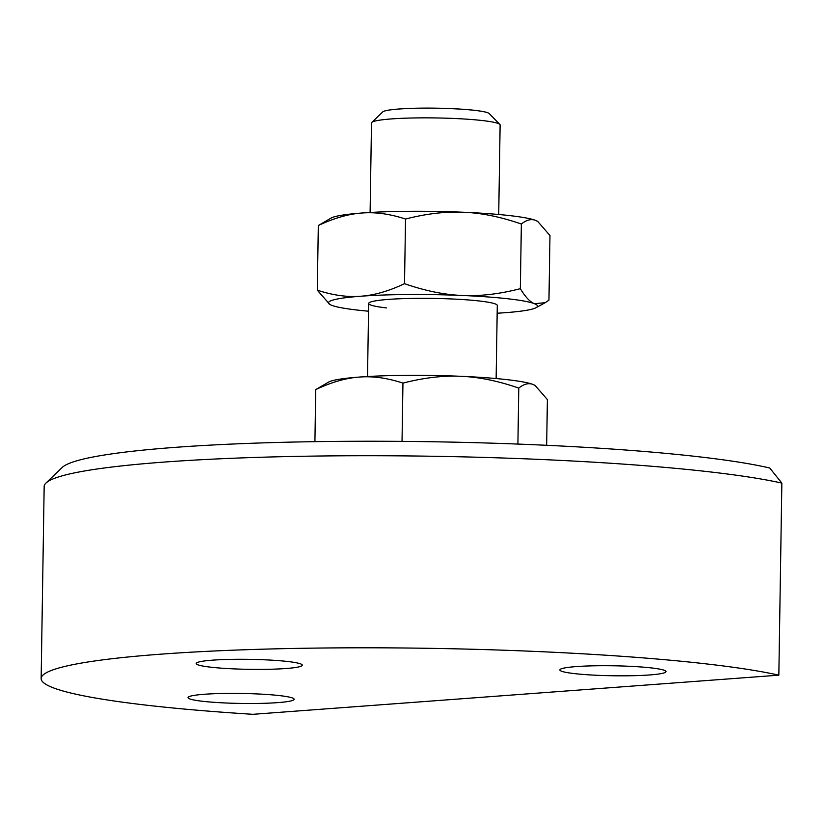 <?xml version="1.0" encoding="UTF-8"?>
<svg xmlns="http://www.w3.org/2000/svg" width="823" height="823" viewBox="0 0 823 823"><rect width="100%" height="100%" fill="white"/><g stroke="black" fill="none" stroke-linecap="round" stroke-linejoin="round"><path stroke-width="1.23" d="M708.912 471.774A385.905 36.315 0.9 0 1 781.85 483.101L769.742 468.009A369.825 34.803 0.9 0 0 697.544 456.631A369.825 34.803 0.9 0 0 309.253 441.756A369.825 34.803 0.9 0 0 62.209 467.454L45.944 483.07A385.905 36.315 0.9 0 1 303.749 456.251A385.905 36.315 0.9 0 1 708.912 471.774M41.15 678.543A385.905 36.315 0.9 0 1 283.616 648.658A385.905 36.315 0.9 0 1 705.897 663.852A385.905 36.315 0.9 0 1 778.836 675.169L252.949 714.313A385.905 36.315 0.9 0 1 148.119 705.362A385.905 36.315 0.9 0 1 41.15 678.543L44.164 486.475A385.905 36.315 0.9 0 1 45.944 483.07M778.836 675.169L781.85 483.101M279.429 695.589A53.063 4.989 0.9 0 1 294.13 699.283A53.063 4.989 0.9 0 1 260.798 703.387A53.063 4.989 0.9 0 1 202.736 701.299A53.063 4.989 0.9 0 1 188.025 697.616A53.063 4.989 0.9 0 1 221.366 693.501A53.063 4.989 0.9 0 1 279.429 695.589M287.587 661.486A53.063 4.989 0.9 0 1 302.288 665.169A53.063 4.989 0.9 0 1 268.956 669.284A53.063 4.989 0.9 0 1 210.883 667.196A53.063 4.989 0.9 0 1 196.183 663.503A53.063 4.989 0.9 0 1 229.524 659.398A53.063 4.989 0.9 0 1 287.587 661.486M651.281 667.916A53.063 4.989 0.9 0 1 665.992 671.599A53.063 4.989 0.9 0 1 632.65 675.714A53.063 4.989 0.9 0 1 574.588 673.625A53.063 4.989 0.9 0 1 559.877 669.932A53.063 4.989 0.9 0 1 593.218 665.828A53.063 4.989 0.9 0 1 651.281 667.916M370.103 212.468L371.502 122.987A64.317 6.049 0.9 0 1 371.801 122.421A64.317 6.049 0.9 0 1 414.771 117.946A64.317 6.049 0.9 0 1 482.299 120.539A64.317 6.049 0.9 0 1 499.839 124.427A64.317 6.049 0.9 0 1 500.127 125.003L498.717 214.494M499.839 124.427L489.243 113.595A53.505 5.031 -179.1 0 0 488.769 113.235A53.505 5.031 -179.1 0 0 474.645 110.354A53.505 5.031 -179.1 0 0 399.011 109.017A53.505 5.031 -179.1 0 0 383.22 111.578A53.505 5.031 -179.1 0 0 382.736 111.918L371.801 122.421M402.036 441.385L402.951 383.106C423.773 377.736 443.124 375.473 461.014 376.306A104.511 9.835 0.9 0 1 507.246 379.67A104.511 9.835 0.9 0 1 533.232 384.547L535.125 385.483L547.388 399.577L546.667 445.305M314.921 441.663L315.734 389.598C331.432 382.181 346.02 377.994 359.486 377.057A104.511 9.835 0.9 0 1 461.014 376.306C478.904 377.016 498.162 380.946 518.778 388.096C523.994 383.888 528.819 382.705 533.232 384.547A104.511 9.835 0.9 0 1 534.827 385.308A104.511 9.835 0.9 0 1 534.95 385.38M383.251 111.558A53.433 5.031 0.9 0 1 383.292 111.537A53.433 5.031 0.9 0 1 399.062 108.986A53.433 5.031 0.9 0 1 452.917 108.687A53.433 5.031 0.9 0 1 488.708 113.193A53.433 5.031 0.9 0 1 488.739 113.214L488.708 113.193M517.904 444.081L518.778 388.096M315.734 389.598L328.644 382.067A104.511 9.835 0.9 0 1 359.486 377.057C372.963 375.988 387.448 378.004 402.951 383.106M386.501 307.925A64.317 6.049 0.9 0 1 368.673 303.45A64.317 6.049 0.9 0 1 409.082 298.471A64.317 6.049 0.9 0 1 479.459 301.002A64.317 6.049 0.9 0 1 497.287 305.477L496.135 378.549M404.515 283.688C388.816 291.116 374.228 295.292 360.762 296.229A104.511 9.835 0.9 0 1 462.279 295.478C444.389 294.778 425.131 290.848 404.515 283.688L405.533 219.041C426.345 213.682 445.696 211.408 463.586 212.252A104.511 9.835 0.9 0 1 509.818 215.616A104.511 9.835 0.9 0 1 535.804 220.482L537.707 221.418L549.97 235.512L548.951 300.158L545.217 302.679L534.497 303.718C530.084 302.01 525.362 297 520.342 288.678C499.52 294.048 480.169 296.311 462.279 295.478A104.511 9.835 0.9 0 1 508.511 298.842A104.511 9.835 0.9 0 1 534.497 303.718A104.511 9.835 0.9 0 1 536.051 307.699A104.511 9.835 0.9 0 1 505.199 312.699A104.511 9.835 0.9 0 1 497.164 313.224M368.55 311.207A104.511 9.835 0.9 0 1 357.449 310.086A104.511 9.835 0.9 0 1 331.453 305.22A104.511 9.835 0.9 0 1 329.858 304.459A104.511 9.835 0.9 0 1 360.762 296.229C347.285 297.298 332.801 295.282 317.297 290.18L318.316 225.533C334.015 218.116 348.592 213.939 362.069 213.003A104.511 9.835 0.9 0 1 463.586 212.252C481.476 212.951 500.734 216.881 521.36 224.031C526.576 219.823 531.391 218.64 535.804 220.482A104.511 9.835 0.9 0 1 537.409 221.243A104.511 9.835 0.9 0 1 537.522 221.315M520.342 288.678L521.36 224.031M318.316 225.533L331.216 218.002A104.511 9.835 0.9 0 1 362.069 213.003C375.535 211.933 390.03 213.949 405.533 219.041M317.297 290.18L329.745 304.387M368.673 303.45L367.521 376.533M536.051 307.699L545.217 302.679"/></g></svg>
